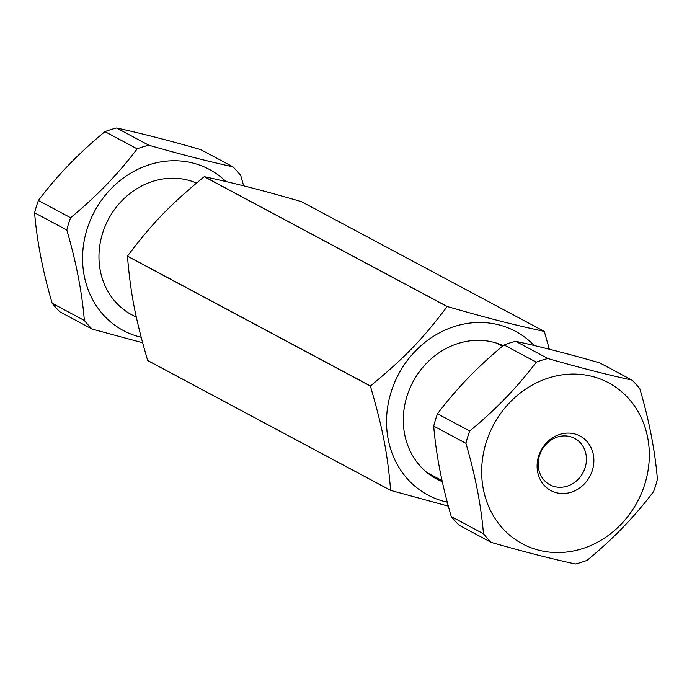 <?xml version="1.0" encoding="UTF-8"?>
<svg xmlns="http://www.w3.org/2000/svg" width="692" height="692" viewBox="0 0 692 692"><rect width="100%" height="100%" fill="white"/><g stroke="black" fill="none" stroke-linecap="round" stroke-linejoin="round"><path stroke-width="1.04" d="M92.2 329.107L59.996 311.893A108.064 96.517 -61.9 0 1 52.151 303.252C42.783 271.221 36.936 241.067 34.6 212.79A108.064 96.517 -61.9 0 1 38.38 200.498C57.055 175.664 79.243 152.716 104.95 131.636A108.064 96.517 -61.9 0 1 116.576 127.994C141.099 133.314 169.133 140.511 200.689 149.593L232.893 166.798C208.37 161.478 180.335 154.281 148.78 145.208A108.064 96.517 118.1 0 0 137.154 148.849C118.479 173.683 96.292 196.632 70.584 217.712A108.064 96.517 118.1 0 0 66.804 230.003C76.172 262.034 82.019 292.188 84.355 320.465A108.064 96.517 118.1 0 0 92.2 329.107L142.638 342.765M243.636 185.837L240.738 175.448A108.064 96.517 118.1 0 0 232.893 166.798M141.177 337.263A91.327 81.561 -61.9 0 1 86.933 229.606A91.327 81.561 -61.9 0 1 225.947 181.529M196.519 183.06A73.456 65.602 118.1 0 0 102.477 233.593A73.456 65.602 118.1 0 0 131.757 314.782L136.359 317.247M148.78 145.208L116.576 127.994M104.95 131.636L137.154 148.849M70.584 217.712L38.38 200.498M34.6 212.79L66.804 230.003M84.355 320.465L52.151 303.252M483.466 533.766L451.262 516.552A108.064 96.517 -61.9 0 0 459.107 525.202L491.311 542.407C522.867 551.489 550.901 558.686 575.424 564.006A108.064 96.517 118.1 0 0 587.05 560.364C612.757 539.284 634.945 516.336 653.62 491.502A108.064 96.517 118.1 0 0 657.4 479.21C655.064 450.933 649.217 420.779 639.849 388.748A108.064 96.517 118.1 0 0 632.004 380.107C607.481 374.787 579.438 367.582 547.882 358.508A108.064 96.517 118.1 0 0 536.257 362.158C517.59 386.984 495.394 409.941 469.695 431.012A108.064 96.517 118.1 0 0 465.915 443.304C475.283 475.335 481.13 505.489 483.466 533.766A108.064 96.517 118.1 0 0 491.311 542.407M548.912 377.867A91.327 81.561 -61.9 0 1 648.127 440.103A91.327 81.561 -61.9 0 1 577.128 550.14A91.327 81.561 -61.9 0 1 482.86 486.519A91.327 81.561 -61.9 0 1 548.912 377.867M571.108 492.246A30.924 27.619 -61.9 0 1 538.584 456.4A30.924 27.619 -61.9 0 1 586.781 441.28A30.924 27.619 -61.9 0 1 571.108 492.246M567.077 486.199A26.287 23.476 118.1 0 0 586.089 463.562A26.287 23.476 118.1 0 0 574.697 438.417A26.287 23.476 118.1 0 0 541.594 450.535A26.287 23.476 118.1 0 0 549.915 484.789A26.287 23.476 118.1 0 0 567.077 486.199M451.262 516.552C441.894 484.521 436.047 454.367 433.711 426.099A108.064 96.517 -61.9 0 1 437.491 413.799C456.166 388.973 478.354 366.016 504.053 344.945A108.064 96.517 -61.9 0 1 515.678 341.294C540.21 346.614 568.244 353.82 599.8 362.893L632.004 380.107M433.711 426.099L465.915 443.304M469.695 431.012L437.491 413.799M504.053 344.945L536.257 362.158M547.882 358.508L515.678 341.294M147.889 360.61L147.751 360.584A111.568 99.639 -61.9 0 1 147.681 360.497C135.338 318.173 130.58 293.624 127.449 256.213A111.568 99.639 -61.9 0 1 127.466 256.161A111.568 99.639 -61.9 0 1 127.484 256.101C152.214 223.291 170.284 204.598 204.218 176.711A111.568 99.639 -61.9 0 1 204.33 176.676C236.794 183.735 259.63 189.599 301.305 201.58L544.249 331.416C511.777 324.358 488.941 318.493 447.274 306.521L204.33 176.676M549.361 349.235L544.319 331.503A111.568 99.639 -61.9 0 0 544.249 331.416M147.751 360.584L390.695 490.42L448.364 506.163M127.449 256.213L370.384 386.058C382.728 428.383 387.485 452.931 390.625 490.343L147.681 360.497M204.218 176.711L447.162 306.556C422.431 339.357 404.362 358.049 370.419 385.937L127.484 256.101M442.309 481.658A74.58 66.614 -61.9 0 1 410.451 387.044A74.58 66.614 -61.9 0 1 503.231 345.628M447.3 502.184A92.84 82.919 -61.9 0 1 390.98 392.468A92.84 82.919 -61.9 0 1 534.233 345.533M502.418 346.311L496.207 342.99M442.084 480.637L426.964 472.558"/></g></svg>
